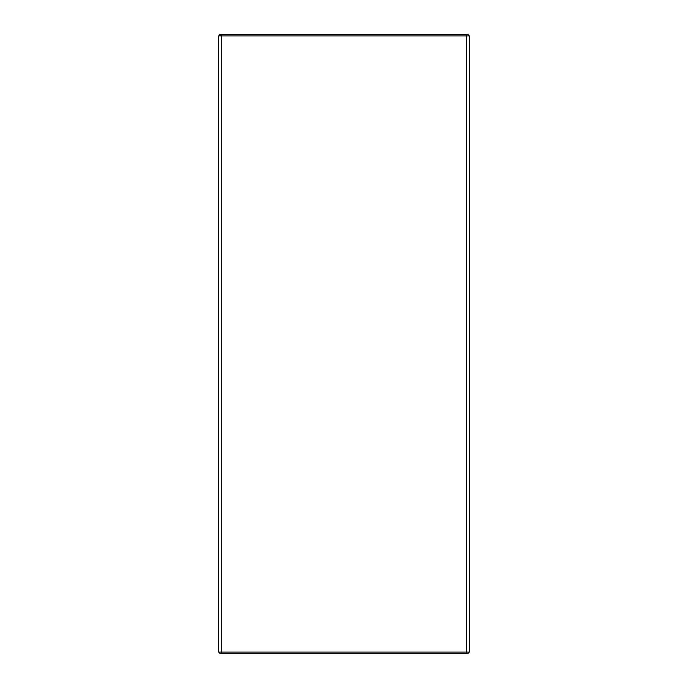 <?xml version="1.0" encoding="UTF-8"?>
<svg xmlns="http://www.w3.org/2000/svg" width="688" height="688" viewBox="0 0 688 688"><rect width="100%" height="100%" fill="white"/><g stroke="black" fill="none" stroke-linecap="round" stroke-linejoin="round"><path stroke-width="1.03" d="M221.631 653.6L467.814 653.6L469.311 652.104L467.814 653.6L466.369 653.6L466.369 652.104L221.631 652.104L221.631 653.6L220.186 653.6L218.689 652.104L218.689 35.896L219.936 34.417M469.311 35.896L469.311 652.104L466.369 652.104L466.369 35.896L469.311 35.896L467.814 34.4L220.186 34.4L218.689 35.896L221.631 35.896L221.631 652.104L218.689 652.104M219.911 34.426L220.16 35.896L219.911 34.426M220.16 35.896L220.186 34.4L221.631 34.4L220.186 34.4M221.631 34.4L221.631 35.896L466.369 35.896L466.369 34.4"/></g></svg>
